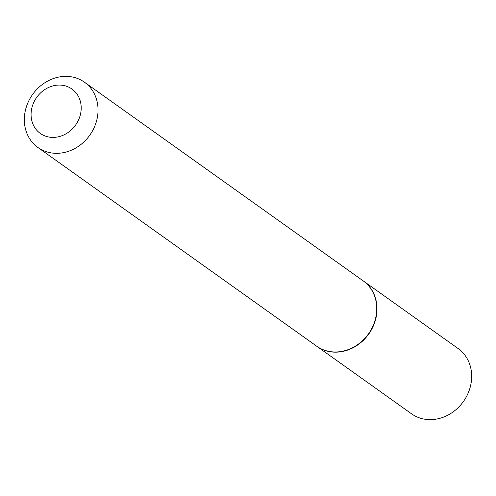 <?xml version="1.0" encoding="UTF-8"?>
<svg xmlns="http://www.w3.org/2000/svg" width="496" height="496" viewBox="0 0 496 496"><rect width="100%" height="100%" fill="white"/><g stroke="black" fill="none" stroke-linecap="round" stroke-linejoin="round"><path stroke-width="0.74" d="M316.746 346.239A40.095 35.098 -54.5 0 0 316.876 346.332L411.544 413.807A40.095 35.098 -54.5 0 0 418.804 417.644A40.095 35.098 -54.5 0 0 465.918 397.587A40.095 35.098 -54.5 0 0 458.087 348.514L363.419 281.034A40.095 35.098 -54.5 0 0 363.289 280.941M316.876 346.332A40.095 35.098 -54.5 0 0 324.13 350.164A40.095 35.098 -54.5 0 0 371.25 330.107A40.095 35.098 -54.5 0 0 363.419 281.034M37.913 147.486L316.622 346.152A40.095 35.098 -54.5 0 0 323.882 349.984A40.095 35.098 -54.5 0 0 370.996 329.927A40.095 35.098 -54.5 0 0 363.165 280.854L84.456 82.193A40.095 35.098 -54.5 0 0 77.196 78.356A40.095 35.098 -54.5 0 0 30.082 98.413A40.095 35.098 -54.5 0 0 37.913 147.486A40.095 35.098 -54.5 0 0 45.173 151.317A40.095 35.098 -54.5 0 0 92.287 131.266A40.095 35.098 -54.5 0 0 84.456 82.193M45.248 136.047A27.261 23.87 -54.5 0 0 78.709 119.573A27.261 23.87 -54.5 0 0 67.022 86.434A27.261 23.87 -54.5 0 0 33.561 102.908A27.261 23.87 -54.5 0 0 45.248 136.047"/></g></svg>
